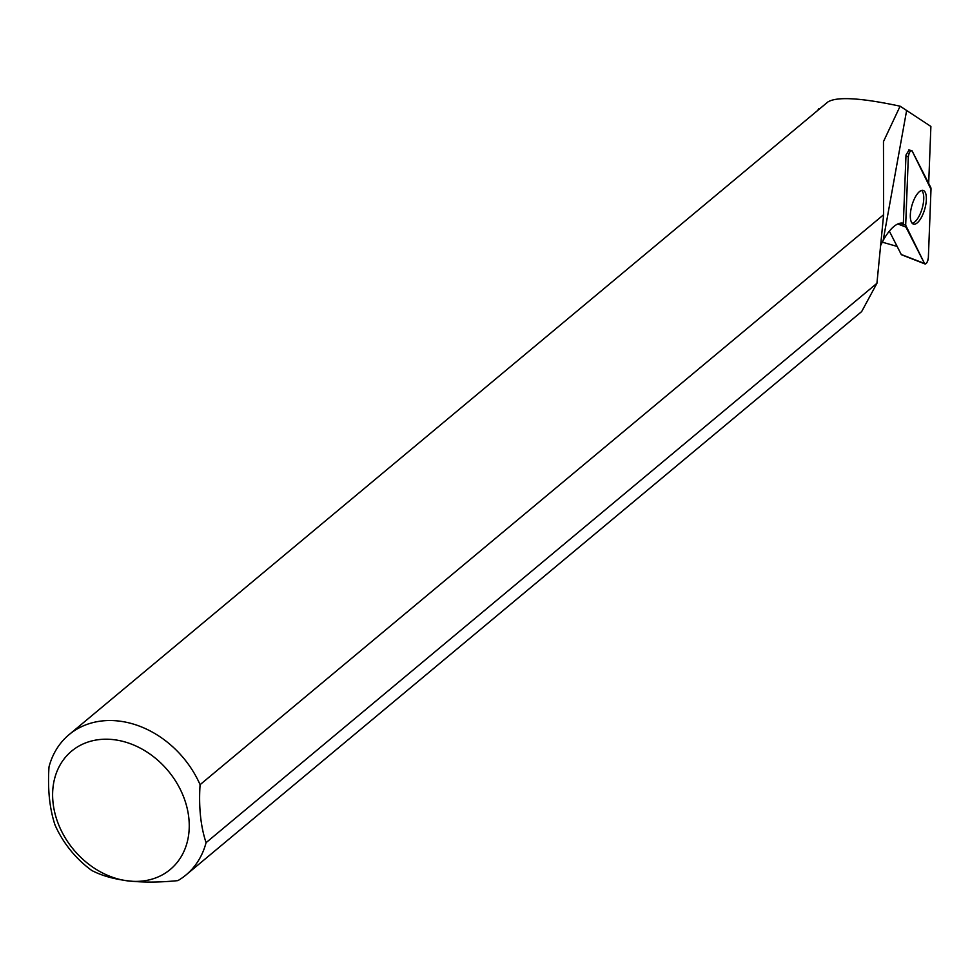 <?xml version="1.0" encoding="UTF-8"?>
<svg xmlns="http://www.w3.org/2000/svg" width="980" height="980" viewBox="0 0 980 980"><rect width="100%" height="100%" fill="white"/><g stroke="black" fill="none" stroke-linecap="round" stroke-linejoin="round"><path stroke-width="1.47" d="M901.784 254.714A2.156 0.821 -74 0 1 901.478 254.739A2.156 0.821 -74 0 1 901.257 254.506L889.35 231.145M908.325 156.874L905.679 225.216A4.533 1.727 106 0 0 905.961 227.115L924.495 263.473A4.533 1.727 106 0 0 924.973 263.951A4.533 1.727 106 0 0 927.105 262.175A4.533 1.727 106 0 0 928.354 257.654L931 189.311A4.533 1.727 106 0 0 930.718 187.413L912.184 151.055A4.533 1.727 106 0 0 911.584 150.54A4.533 1.727 106 0 0 909.501 152.476A4.533 1.727 106 0 0 908.325 156.874L905.949 156.053M920.183 219.446A17.542 6.676 106 0 0 926.223 201.525A17.542 6.676 106 0 0 922.989 190.353A17.542 6.676 106 0 0 916.496 195.081A17.542 6.676 106 0 0 910.506 212.538A17.542 6.676 106 0 0 913.323 224.065A17.542 6.676 106 0 0 920.183 219.446M897.129 246.433L882.257 242.158M817.847 110.311L818.619 108.78L819.893 108.609M883.629 214.718L883.47 141.598L900.106 106.195C860.857 97.804 836.749 96.408 827.806 102.018L69.053 734.657A91.324 72.937 50.2 0 0 49 766.936C47.555 789.096 49.551 808.427 54.99 824.927A91.324 72.937 50.2 0 0 91.789 870.497C112.014 880.959 140.728 884.327 177.907 880.616A91.324 72.937 50.2 0 0 186.016 874.944A91.324 72.937 50.2 0 0 206.07 842.665C200.631 826.25 198.634 806.92 200.079 784.674L883.629 214.718L876.929 283.306L861.665 311.579L186.016 874.944M880.518 245.747L883.152 240.48A45.693 17.383 -74 0 1 903.352 223.256L905.998 154.987L909.134 149.916M928.55 183.162A45.693 17.383 -74 0 1 928.722 182.464L930.89 126.445L900.106 106.195M69.053 734.657A91.324 72.937 50.2 0 1 200.079 784.674M876.929 283.306L206.07 842.665M113.631 739.655A77.04 61.532 50.2 0 1 184.142 798.296A77.04 61.532 50.2 0 1 163.427 874.258A77.04 61.532 50.2 0 1 57.722 822.318A77.04 61.532 50.2 0 1 113.631 739.655M921.543 190.439A17.273 6.566 -74 0 1 922.168 208.36A17.273 6.566 -74 0 1 912.135 223.232M931 189.311L912.184 151.055C910.457 150.112 909.171 152.059 908.325 156.886L905.679 225.216L924.495 263.461C926.223 264.404 927.509 262.469 928.354 257.642L931 189.311M899.959 223.244L905.679 225.216M901.257 254.506L924.495 263.473M905.961 227.115L897.815 223.967M883.152 240.48L906.573 110.814M908.619 149.989L911.584 150.54M901.478 254.739L924.973 263.951"/></g></svg>
